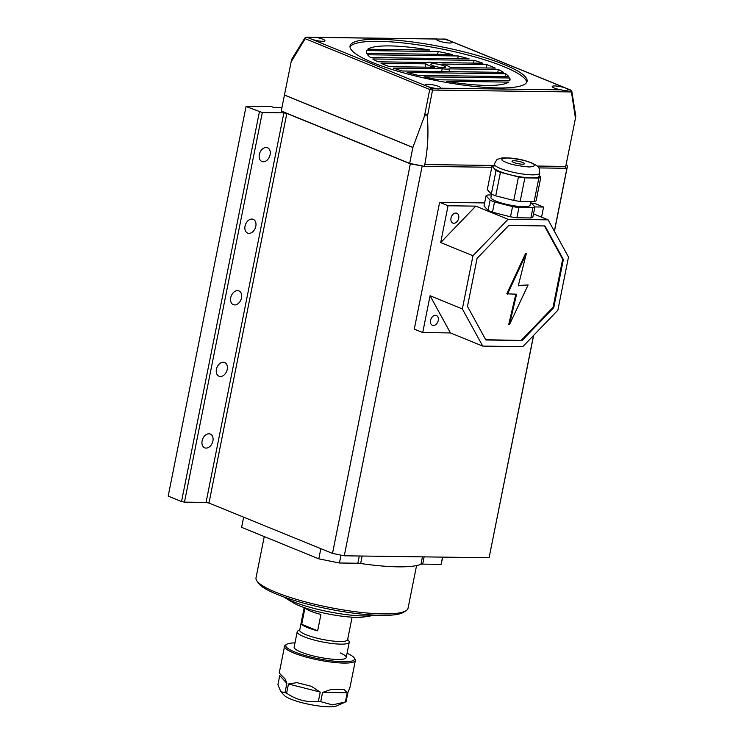 <?xml version="1.0" encoding="UTF-8"?>
<svg xmlns="http://www.w3.org/2000/svg" width="744" height="744" viewBox="0 0 744 744"><rect width="100%" height="100%" fill="white"/><g stroke="black" fill="none" stroke-linecap="round" stroke-linejoin="round"><path stroke-width="1.12" d="M223.247 362.207A7.431 5.208 112.2 0 0 216.662 368.336A7.431 5.208 112.2 0 0 219.006 376.241A7.431 5.208 112.2 0 0 220.382 376.52A7.431 5.208 112.2 0 0 226.967 370.391A7.431 5.208 112.2 0 0 224.623 362.477A7.431 5.208 112.2 0 0 223.247 362.207M251.853 219.052A7.431 5.208 112.2 0 0 245.269 225.181A7.431 5.208 112.2 0 0 247.613 233.086A7.431 5.208 112.2 0 0 248.989 233.365A7.431 5.208 112.2 0 0 255.573 227.236A7.431 5.208 112.2 0 0 253.23 219.322A7.431 5.208 112.2 0 0 251.853 219.052M266.157 147.47A7.431 5.208 112.2 0 0 259.572 153.599A7.431 5.208 112.2 0 0 261.916 161.513A7.431 5.208 112.2 0 0 263.292 161.783A7.431 5.208 112.2 0 0 269.877 155.654A7.431 5.208 112.2 0 0 267.533 147.749A7.431 5.208 112.2 0 0 266.157 147.47M237.55 290.625A7.431 5.208 112.2 0 0 230.966 296.754A7.431 5.208 112.2 0 0 233.309 304.668A7.431 5.208 112.2 0 0 234.686 304.938A7.431 5.208 112.2 0 0 241.27 298.809A7.431 5.208 112.2 0 0 238.926 290.904A7.431 5.208 112.2 0 0 237.55 290.625M208.943 433.78A7.431 5.208 112.2 0 0 202.359 439.909A7.431 5.208 112.2 0 0 204.702 447.823A7.431 5.208 112.2 0 0 206.088 448.102A7.431 5.208 112.2 0 0 212.663 441.973A7.431 5.208 112.2 0 0 210.32 434.059A7.431 5.208 112.2 0 0 208.943 433.78M533.643 335.367L489.096 557.749L344.277 555.796L332.503 553.415L208.98 503.037L206.042 502.442L184.465 502.144L181.527 501.558L168.191 496.118L246.106 106.253L271.532 106.587L273.634 107.452L281.939 107.564M423.671 166.228L410.353 163.829L286.831 113.441L283.882 112.846L262.316 112.558L246.041 106.522M566.082 165.373L567.495 165.949L566.947 168.153L565.403 168.135M259.377 111.963L181.527 501.558M184.465 502.144L262.316 112.558M410.353 163.829L332.503 553.415M422.127 166.2L344.277 555.796M566.947 168.153L554.345 231.207M533.504 335.507L489.096 557.749M567.495 165.949L554.429 231.356M416.566 565.561L408.047 608.201A77.516 14.657 -168.7 0 1 406.066 610.684L403.629 612.247A75.395 14.257 -168.7 0 1 350.182 612.693A75.395 14.257 -168.7 0 1 276.926 594.317A75.395 14.257 -168.7 0 1 258.531 583.25L256.875 580.878A77.516 14.657 -168.7 0 1 256.01 577.818L264.25 536.591M406.066 610.684A77.516 14.657 -168.7 0 1 351.122 611.14A77.516 14.657 -168.7 0 1 275.792 592.252A77.516 14.657 -168.7 0 1 256.875 580.878M442.736 557.126L441.099 564.371L422.676 564.119A6.37 1.209 11.3 0 0 420.955 564.315A84.956 16.061 -168.7 0 1 360.645 563.496A6.37 1.209 11.3 0 0 357.845 563.245L339.422 562.994L318.813 558.846L241.614 527.347L243.641 517.173M318.813 558.846L320.841 548.663M340.994 555.126L339.422 562.994M442.55 557.116L441.099 564.371M375.069 615.176A50.973 9.635 -168.7 0 1 373.804 615.409L364.355 616.897A40.883 7.728 -168.7 0 1 299.395 605.774A40.883 7.728 -168.7 0 1 293.006 602.64L284.85 597.627A50.973 9.635 -168.7 0 1 283.771 596.93M373.804 615.409A50.973 9.635 -168.7 0 1 292.82 601.543A50.973 9.635 -168.7 0 1 284.85 597.627M304.203 607.597L299.702 630.149A24.422 4.622 11.3 0 0 305.933 634.697A24.422 4.622 11.3 0 0 331.88 640.937A24.422 4.622 11.3 0 0 347.597 639.719L352.107 617.167M310.629 611.177A24.422 4.622 11.3 0 0 320.915 614.46L317.642 630.819A24.422 4.622 -168.7 0 1 307.365 627.536A24.422 4.622 -168.7 0 1 301.701 624.318L304.975 607.96A24.422 4.622 11.3 0 0 310.629 611.177M299.786 629.712L297.888 630.931A26.552 5.022 11.3 0 0 297.209 631.777A26.552 5.022 11.3 0 0 303.98 636.725A26.552 5.022 11.3 0 0 332.187 643.504A26.552 5.022 11.3 0 0 349.271 642.184A26.552 5.022 11.3 0 0 348.973 641.142L347.69 639.282M317.642 630.819L301.701 624.318M433.389 325.519A5.31 3.72 -67.8 0 1 432.404 325.323A5.31 3.72 -67.8 0 1 430.729 319.678A5.31 3.72 -67.8 0 1 435.426 315.298A5.31 3.72 -67.8 0 1 436.412 315.493A5.31 3.72 -67.8 0 1 438.086 321.148A5.31 3.72 -67.8 0 1 433.389 325.519M453.821 223.265A5.31 3.72 -67.8 0 1 452.836 223.07A5.31 3.72 -67.8 0 1 451.162 217.425A5.31 3.72 -67.8 0 1 455.858 213.044A5.31 3.72 -67.8 0 1 456.844 213.24A5.31 3.72 -67.8 0 1 458.518 218.894A5.31 3.72 -67.8 0 1 453.821 223.265M533.504 213.881L548.114 219.843L508.059 219.303L475.779 206.135L448.046 205.763L440.69 242.572L472.979 255.741L462.349 308.918L430.069 295.74L422.713 332.559L414.287 329.118L439.63 202.322L484.632 202.935M531.858 203.568L535.141 203.614L543.566 207.046L534.889 206.934M422.713 332.559L450.446 332.931L482.726 346.099L522.781 346.639L557.87 310.202L568.49 257.033L548.114 219.843M541.548 217.164L543.566 207.046M448.046 205.763L439.63 202.322M462.349 308.918L482.726 346.099M508.059 219.303L472.979 255.741M553.759 307.598L522.093 340.482L485.869 339.989L467.483 306.435L477.09 258.345L508.747 225.469L544.98 225.953L563.366 259.507L553.759 307.598L553.052 307.309L562.659 259.219L563.366 259.507M430.069 295.74L450.446 332.931M475.779 206.135L440.69 242.572M485.711 339.71L522.093 340.482M521.395 340.194L553.052 307.309M562.659 259.219L544.431 225.944M518.354 285.501L528.119 284.924L518.27 285.863L526.296 253.723L525.599 253.444L506.794 293.806L516.596 294.215L509.426 324.756L508.719 324.468L515.834 294.196M526.296 253.723L507.501 294.085M509.426 324.756L528.119 284.924M530.798 201.55L530.063 205.242A19.967 3.776 -168.7 0 1 517.21 206.237A19.967 3.776 -168.7 0 1 495.997 201.14A19.967 3.776 -168.7 0 1 490.91 197.42L491.561 194.156M539.726 173.147L539.112 176.216A23.148 4.38 -168.7 0 1 524.213 177.37A23.148 4.38 -168.7 0 1 499.615 171.455A23.148 4.38 -168.7 0 1 493.709 167.14L494.323 164.071C498.471 156.919 495.876 160.397 501.94 157.933C512.291 157.561 522.176 159.207 531.597 162.88C536.043 165.075 538.284 166.563 538.312 167.316C539.028 167.121 539.493 169.065 539.726 173.147A23.148 4.38 -168.7 0 1 524.827 174.301A23.148 4.38 -168.7 0 1 500.228 168.386A23.148 4.38 -168.7 0 1 494.323 164.071M513.63 162.415A6.37 1.209 -168.7 0 1 512.002 161.225A6.37 1.209 -168.7 0 1 516.104 160.909A6.37 1.209 -168.7 0 1 522.865 162.536A6.37 1.209 -168.7 0 1 524.492 163.727A6.37 1.209 -168.7 0 1 520.391 164.043A6.37 1.209 -168.7 0 1 513.63 162.415M530.63 202.368A25.277 4.78 11.3 0 1 530.853 202.48L534.899 206.888L532.853 217.108A25.277 4.78 -168.7 0 1 530.872 217.955L516.885 217.76A25.277 4.78 -168.7 0 1 510.496 216.811L492.472 212.207A25.277 4.78 -168.7 0 1 488.064 210.413L484.019 206.004L486.065 195.784A25.277 4.78 -168.7 0 1 488.045 194.937L491.393 194.984M530.872 217.955L532.918 207.725L518.931 207.539L516.885 217.76M534.899 206.888A25.277 4.78 -168.7 0 1 532.918 207.725M488.064 210.413L490.11 200.192L486.065 195.784M492.472 212.207L494.509 201.987A25.277 4.78 -168.7 0 1 490.11 200.192M510.496 216.811L512.542 206.581L494.509 201.987M518.931 207.539A25.277 4.78 -168.7 0 1 512.542 206.581M539.251 175.51L540.823 177.23L536.126 200.75A25.277 4.78 -168.7 0 1 534.146 201.587L520.158 201.401A25.277 4.78 -168.7 0 1 513.769 200.443L495.736 195.849A25.277 4.78 -168.7 0 1 491.338 194.054L487.292 189.646L491.989 166.126A25.277 4.78 -168.7 0 1 493.979 165.289L494.081 165.289M534.146 201.587L538.842 178.067L524.855 177.881L520.158 201.401M540.823 177.23A25.277 4.78 -168.7 0 1 538.842 178.067M491.338 194.054L496.034 170.534L491.989 166.126M495.736 195.849L500.433 172.329A25.277 4.78 -168.7 0 1 496.034 170.534M513.769 200.443L518.466 176.933L500.433 172.329M524.855 177.881A25.277 4.78 -168.7 0 1 518.466 176.933M554.243 88.015A7.961 1.507 -168.7 0 1 552.206 86.537A7.961 1.507 -168.7 0 1 557.34 86.137A7.961 1.507 -168.7 0 1 565.793 88.173A7.961 1.507 -168.7 0 1 567.83 89.652A7.961 1.507 -168.7 0 1 567.607 89.922C566.537 90.889 564.398 90.861 561.19 89.838A7.961 1.507 -168.7 0 1 554.243 88.015M427.14 86.304A7.961 1.507 -168.7 0 1 425.112 84.816A7.961 1.507 -168.7 0 1 430.237 84.425A7.961 1.507 -168.7 0 1 438.7 86.462A7.961 1.507 -168.7 0 1 440.727 87.941A7.961 1.507 -168.7 0 1 440.504 88.21C439.434 89.168 437.295 89.141 434.087 88.127A7.961 1.507 -168.7 0 1 427.14 86.304M438.439 40.781A7.961 1.507 -168.7 0 1 436.412 39.293A7.961 1.507 -168.7 0 1 436.635 39.032L443.052 39.116A7.961 1.507 -168.7 0 1 449.999 40.939A7.961 1.507 -168.7 0 1 452.027 42.417A7.961 1.507 -168.7 0 1 446.902 42.817A7.961 1.507 -168.7 0 1 438.439 40.781M311.345 39.06A7.961 1.507 -168.7 0 1 309.309 37.581A7.961 1.507 -168.7 0 1 309.532 37.312L315.949 37.405A7.961 1.507 -168.7 0 1 322.896 39.218A7.961 1.507 -168.7 0 1 324.933 40.706A7.961 1.507 -168.7 0 1 319.799 41.097A7.961 1.507 -168.7 0 1 311.345 39.06M425.94 63.835L381.002 63.231A73.275 13.857 -168.7 0 0 385.011 64.951A73.275 13.857 -168.7 0 0 389.419 66.672L434.366 67.276A12.741 2.409 -168.7 0 1 428.916 65.537A12.741 2.409 -168.7 0 1 425.94 63.835L425.28 67.155M432.766 65.593A7.431 1.404 -168.7 0 1 430.869 64.207A7.431 1.404 -168.7 0 1 435.659 63.835A7.431 1.404 -168.7 0 1 443.554 65.732A7.431 1.404 -168.7 0 1 445.451 67.118A7.431 1.404 -168.7 0 1 440.662 67.49A7.431 1.404 -168.7 0 1 432.766 65.593M504.041 64.505A90.266 17.066 11.3 0 0 408.149 41.431A90.266 17.066 11.3 0 0 350.052 45.933A90.266 17.066 11.3 0 0 373.088 62.738A90.266 17.066 11.3 0 0 468.99 85.811A90.266 17.066 11.3 0 0 527.077 81.31A90.266 17.066 11.3 0 0 504.041 64.505M526.715 82.296A90.266 17.066 11.3 0 0 503.632 66.551A90.266 17.066 11.3 0 0 410.297 43.794A90.266 17.066 11.3 0 0 350.015 46.984M537.14 166.052L565.738 166.442L575.447 118.287L565.375 168.274L538.721 167.912M491.756 167.279L424.406 166.368L409.684 163.401L281.251 111.014L284.431 95.083L412.864 147.479L409.684 163.401M291.257 61.315L284.431 95.083M412.864 147.479L424.424 116.25C425.866 113.944 426.833 114.13 427.316 116.817C428.674 132.916 427.819 148.828 424.768 164.536L424.406 166.368M565.738 166.442L565.375 168.274M571.383 91.419L575.447 118.287M424.424 116.25L429.734 89.503L305.18 38.697L291.118 61.873M309.857 37.246L306.556 37.2A2.12 1.46 90.8 0 1 306.937 37.274A2.12 1.488 112.2 0 0 305.18 38.697L305.31 38.167M567.607 89.922L570.202 89.959A2.12 1.488 -67.8 0 1 570.592 90.033L446.037 39.227A2.12 1.488 112.2 0 0 445.647 39.153L570.202 89.959A2.12 1.46 -89.2 0 1 571.253 91.94L432.543 90.061L427.316 116.817M434.087 88.127L431.492 88.09A2.12 1.46 90.8 0 1 432.543 90.061L429.734 89.503A2.12 1.488 -67.8 0 1 431.492 88.09L306.937 37.274L309.532 37.312M508.515 82.119A73.275 13.857 -168.7 0 1 446.409 81.273L508.515 82.119M505.092 76.53L505.641 73.768A73.275 13.857 -168.7 0 1 508.766 76.585L418.082 75.358A73.275 13.857 -168.7 0 1 407.173 72.447L505.641 73.768M486.901 64.663L441.955 64.058A12.741 2.409 -168.7 0 1 450.38 67.49L495.318 68.095A73.275 13.857 -168.7 0 0 486.901 64.663L486.241 67.974M367.806 49.216A73.275 13.857 -168.7 0 1 429.911 50.053L367.806 49.216M437.621 54.303L438.17 51.55A73.275 13.857 -168.7 0 1 452.138 54.507L366.634 53.345A73.275 13.857 -168.7 0 1 366.308 51.308A73.275 13.857 -168.7 0 1 366.569 50.583L366.271 52.08M366.569 50.583L438.17 51.55M457.69 58.73L458.239 55.967A73.275 13.857 -168.7 0 1 469.148 58.888L370.679 57.558A73.275 13.857 -168.7 0 1 367.555 54.749L458.239 55.967M473.5 63.091L474.049 60.338A73.275 13.857 -168.7 0 1 482.912 63.221L434.133 62.561A12.741 2.409 -168.7 0 0 426.749 62.468L377.971 61.808A73.275 13.857 -168.7 0 1 372.791 58.971L474.049 60.338M449.023 71.619L449.571 68.867A12.741 2.409 -168.7 0 1 442.187 68.764L441.638 71.526M449.571 68.867L498.35 69.517L497.801 72.28M498.35 69.517A73.275 13.857 -168.7 0 1 503.53 72.363L402.272 70.996A73.275 13.857 -168.7 0 1 393.409 68.104L442.187 68.764M509.138 80.743L509.686 77.98A73.275 13.857 -168.7 0 1 510.012 80.017A73.275 13.857 -168.7 0 1 509.752 80.752L438.151 79.785A73.275 13.857 -168.7 0 1 424.182 76.827L509.686 77.98M347.057 653.279A35.042 6.631 -168.7 0 1 354.144 657.808L354.972 658.998A36.103 6.826 -168.7 0 1 355.381 660.421A36.103 6.826 -168.7 0 1 343.83 663.071A36.103 6.826 -168.7 0 1 305.049 656.785A36.103 6.826 -168.7 0 1 284.571 646.266A36.103 6.826 -168.7 0 1 285.482 645.113L286.7 644.332A35.042 6.631 -168.7 0 1 294.987 642.872M284.571 646.266L279.223 673.004L285.175 679.039L286.868 683.336L285.026 692.543A36.103 6.826 -168.7 0 0 286.626 693.194L288.467 683.996L296.93 682.62L311.345 686.303L320.246 692.097L318.404 701.294A36.103 6.826 -168.7 0 0 320.729 701.648L322.571 692.441L331.322 689.418L344.193 689.595L347.225 692.776L345.383 701.973A36.103 6.826 -168.7 0 0 345.876 701.778A36.103 6.826 -168.7 0 0 346.109 701.666L347.941 692.469L350.033 687.158L355.381 660.421M354.144 657.808A35.042 6.631 -168.7 0 1 343.337 661.769A35.042 6.631 -168.7 0 1 302.743 654.785A35.042 6.631 -168.7 0 1 286.7 644.332M286.868 683.336L279.735 675.571L277.903 684.768L280.897 691.771L284.348 695.445A27.612 5.217 11.3 0 0 329.025 706.8A27.612 5.217 11.3 0 0 336.679 705.898L345.876 701.778M320.729 701.648L332.447 704.875L345.383 701.973M340.194 652.897A26.552 5.022 -168.7 0 1 346.211 657.519A26.552 5.022 -168.7 0 1 337.72 659.472A26.552 5.022 -168.7 0 1 309.197 654.85A26.552 5.022 -168.7 0 1 294.14 647.122L297.209 631.777M286.626 693.194C296.344 699.909 306.937 702.606 318.404 701.294M280.897 691.771L285.026 692.543M283.882 112.846L206.042 502.442M208.98 503.037L286.831 113.441M359.287 555.991L357.845 563.245M362.133 556.038L360.645 563.496M420.955 564.315L422.443 556.847M422.676 564.119L424.127 556.875M506.078 162.313C500.145 160.165 500.507 158.714 507.157 157.951C518.112 158.946 525.869 160.509 530.416 162.638C536.35 164.787 535.996 166.238 529.337 167C518.382 166.005 510.626 164.443 506.078 162.313M424.768 164.536L493.309 165.466M284.45 95.009L412.883 147.405M315.949 37.405L436.635 39.032M443.052 39.116L445.647 39.153A2.12 1.46 -89.2 0 0 445.265 39.069L441.973 39.023M561.19 89.838L440.504 88.21M347.225 692.776L322.571 692.441M320.246 692.097L288.467 683.996M346.211 657.519L349.271 642.184M291.611 59.464L304.808 38.084L306.556 37.2M575.809 116.417L571.857 91.531L570.592 90.033M436.961 38.958L314.87 37.312M445.265 39.069L446.037 39.227"/></g></svg>
